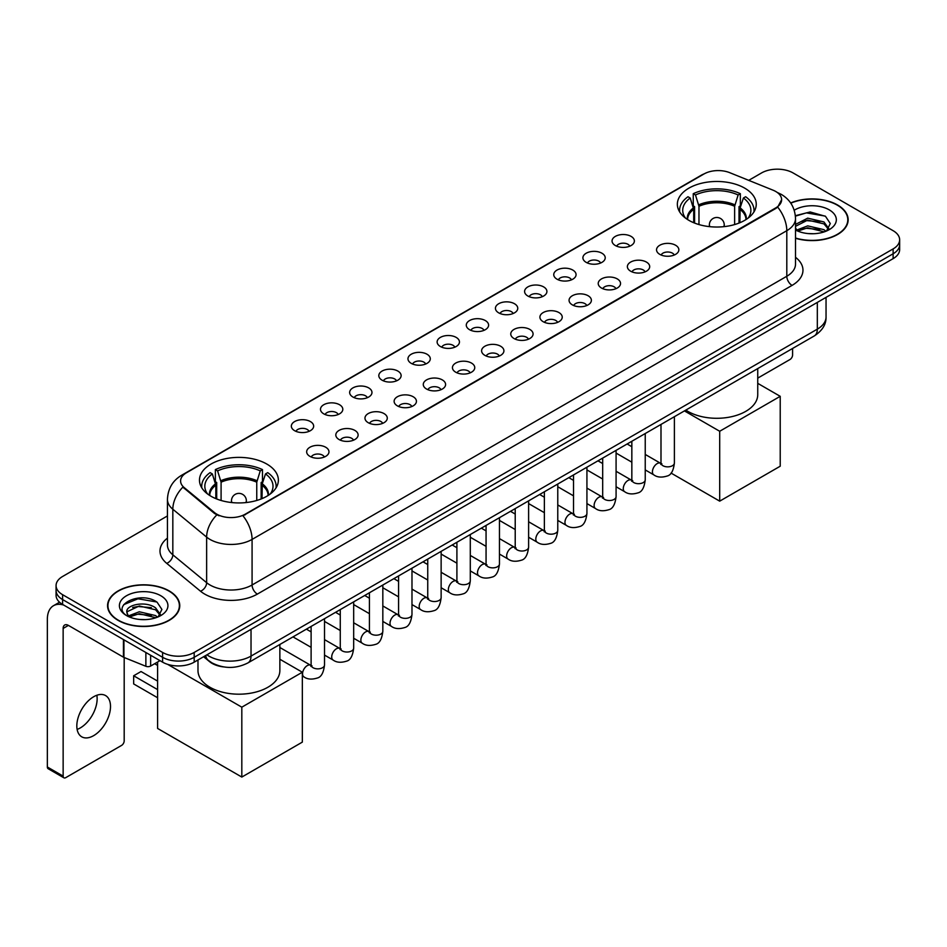 <?xml version="1.0" encoding="UTF-8"?>
<svg xmlns="http://www.w3.org/2000/svg" width="947" height="947" viewBox="0 0 947 947"><rect width="100%" height="100%" fill="white"/><g stroke="black" fill="none" stroke-linecap="round" stroke-linejoin="round"><path stroke-width="1.42" d="M266.817 464.054A39.443 22.775 0 0 0 223.823 459.117A39.443 22.775 0 0 0 199.474 480.153A39.443 22.775 0 0 0 211.027 496.264A39.443 22.775 0 0 0 254.021 501.2A39.443 22.775 0 0 0 278.371 480.153A39.443 22.775 0 0 0 266.817 464.054M744.697 188.145A39.443 22.775 0 0 0 701.703 183.209A39.443 22.775 0 0 0 677.354 204.256A39.443 22.775 0 0 0 688.907 220.355A39.443 22.775 0 0 0 731.901 225.291A39.443 22.775 0 0 0 756.251 204.256A39.443 22.775 0 0 0 744.697 188.145M615.325 245.522A11.163 6.451 180 0 1 613.111 243.699A11.163 6.451 180 0 1 616.817 235.685A11.163 6.451 180 0 1 631.116 236.407A11.163 6.451 180 0 1 633.33 243.699A11.163 6.451 180 0 1 615.325 245.522M629.755 246.184A6.7 3.871 0 0 0 627.956 244.302A6.7 3.871 0 0 0 621.362 243.32A6.7 3.871 0 0 0 616.686 246.184M586.169 262.355A11.163 6.451 180 0 1 583.956 260.532A11.163 6.451 180 0 1 587.661 252.518A11.163 6.451 180 0 1 601.961 253.24A11.163 6.451 180 0 1 604.174 260.532A11.163 6.451 180 0 1 586.169 262.355M600.599 263.017A6.7 3.871 0 0 0 598.8 261.135A6.7 3.871 0 0 0 592.206 260.153A6.7 3.871 0 0 0 587.531 263.017M557.014 279.187A11.163 6.451 180 0 1 554.8 277.364A11.163 6.451 180 0 1 558.493 269.35A11.163 6.451 180 0 1 572.805 270.073A11.163 6.451 180 0 1 575.018 277.364A11.163 6.451 180 0 1 557.014 279.187M571.443 279.85A6.7 3.871 0 0 0 569.644 277.968A6.7 3.871 0 0 0 563.051 276.986A6.7 3.871 0 0 0 558.375 279.85M527.858 296.02A11.163 6.451 180 0 1 525.644 294.197A11.163 6.451 180 0 1 529.337 286.183A11.163 6.451 180 0 1 543.649 286.905A11.163 6.451 180 0 1 545.863 294.197A11.163 6.451 180 0 1 527.858 296.02M542.288 296.683A6.7 3.871 0 0 0 540.488 294.801A6.7 3.871 0 0 0 533.895 293.819A6.7 3.871 0 0 0 529.219 296.683M498.702 312.853A11.163 6.451 180 0 1 496.488 311.03A11.163 6.451 180 0 1 500.182 303.016A11.163 6.451 180 0 1 514.493 303.738A11.163 6.451 180 0 1 516.707 311.03A11.163 6.451 180 0 1 498.702 312.853M513.132 313.516A6.7 3.871 0 0 0 511.333 311.634A6.7 3.871 0 0 0 504.739 310.652A6.7 3.871 0 0 0 500.063 313.516M469.546 329.686A11.163 6.451 180 0 1 467.333 327.863A11.163 6.451 180 0 1 471.026 319.849A11.163 6.451 180 0 1 485.338 320.571A11.163 6.451 180 0 1 487.551 327.863A11.163 6.451 180 0 1 469.546 329.686M483.976 330.349A6.7 3.871 0 0 0 482.177 328.467A6.7 3.871 0 0 0 475.583 327.496A6.7 3.871 0 0 0 470.908 330.349M440.391 346.519A11.163 6.451 180 0 1 438.177 344.696A11.163 6.451 180 0 1 441.87 336.682A11.163 6.451 180 0 1 456.182 337.404A11.163 6.451 180 0 1 458.395 344.696A11.163 6.451 180 0 1 440.391 346.519M454.82 347.194A6.7 3.871 0 0 0 453.021 345.3A6.7 3.871 0 0 0 446.416 344.329A6.7 3.871 0 0 0 441.752 347.194M411.235 363.352A11.163 6.451 180 0 1 409.021 361.529A11.163 6.451 180 0 1 412.714 353.515A11.163 6.451 180 0 1 427.026 354.237A11.163 6.451 180 0 1 429.24 361.529A11.163 6.451 180 0 1 411.235 363.352M425.665 364.027A6.7 3.871 0 0 0 423.865 362.133A6.7 3.871 0 0 0 417.26 361.162A6.7 3.871 0 0 0 412.596 364.027M382.079 380.185A11.163 6.451 180 0 1 379.865 378.362A11.163 6.451 180 0 1 383.559 370.348A11.163 6.451 180 0 1 397.858 371.07A11.163 6.451 180 0 1 400.084 378.362A11.163 6.451 180 0 1 382.079 380.185M396.509 380.86A6.7 3.871 0 0 0 394.71 378.966A6.7 3.871 0 0 0 388.104 377.995A6.7 3.871 0 0 0 383.44 380.86M352.923 397.018A11.163 6.451 180 0 1 350.698 395.195A11.163 6.451 180 0 1 354.403 387.181A11.163 6.451 180 0 1 368.703 387.903A11.163 6.451 180 0 1 370.928 395.195A11.163 6.451 180 0 1 352.923 397.018M367.353 397.693A6.7 3.871 0 0 0 365.554 395.81A6.7 3.871 0 0 0 358.949 394.828A6.7 3.871 0 0 0 354.273 397.693M323.756 413.851A11.163 6.451 180 0 1 321.542 412.028A11.163 6.451 180 0 1 325.247 404.014A11.163 6.451 180 0 1 339.547 404.736A11.163 6.451 180 0 1 341.76 412.028A11.163 6.451 180 0 1 323.756 413.851M338.186 414.526A6.7 3.871 0 0 0 336.398 412.643A6.7 3.871 0 0 0 329.793 411.661A6.7 3.871 0 0 0 325.117 414.526M294.6 430.684A11.163 6.451 180 0 1 292.386 428.861A11.163 6.451 180 0 1 296.091 420.859A11.163 6.451 180 0 1 310.391 421.569A11.163 6.451 180 0 1 312.605 428.861A11.163 6.451 180 0 1 294.6 430.684M309.03 431.358A6.7 3.871 0 0 0 307.23 429.476A6.7 3.871 0 0 0 300.637 428.494A6.7 3.871 0 0 0 295.961 431.358M659.799 254.364A11.163 6.451 180 0 1 657.585 252.541A11.163 6.451 180 0 1 661.29 244.527A11.163 6.451 180 0 1 675.59 245.249A11.163 6.451 180 0 1 677.803 252.541A11.163 6.451 180 0 1 659.799 254.364M674.228 255.027A6.7 3.871 0 0 0 672.429 253.145A6.7 3.871 0 0 0 665.836 252.162A6.7 3.871 0 0 0 661.16 255.027M630.643 271.197A11.163 6.451 180 0 1 628.429 269.374A11.163 6.451 180 0 1 632.123 261.36A11.163 6.451 180 0 1 646.434 262.082A11.163 6.451 180 0 1 648.648 269.374A11.163 6.451 180 0 1 630.643 271.197M645.073 271.86A6.7 3.871 0 0 0 643.273 269.978A6.7 3.871 0 0 0 636.68 268.995A6.7 3.871 0 0 0 632.004 271.86M601.487 288.03A11.163 6.451 180 0 1 599.273 286.207A11.163 6.451 180 0 1 602.967 278.193A11.163 6.451 180 0 1 617.278 278.915A11.163 6.451 180 0 1 619.492 286.207A11.163 6.451 180 0 1 601.487 288.03M615.917 288.693A6.7 3.871 0 0 0 614.118 286.811A6.7 3.871 0 0 0 607.524 285.828A6.7 3.871 0 0 0 602.848 288.693M572.331 304.863A11.163 6.451 180 0 1 570.118 303.04A11.163 6.451 180 0 1 573.811 295.026A11.163 6.451 180 0 1 588.123 295.748A11.163 6.451 180 0 1 590.336 303.04A11.163 6.451 180 0 1 572.331 304.863M586.761 305.526A6.7 3.871 0 0 0 584.962 303.644A6.7 3.871 0 0 0 578.368 302.661A6.7 3.871 0 0 0 573.693 305.526M543.176 321.696A11.163 6.451 180 0 1 540.962 319.873A11.163 6.451 180 0 1 544.655 311.859A11.163 6.451 180 0 1 558.967 312.581A11.163 6.451 180 0 1 561.18 319.873A11.163 6.451 180 0 1 543.176 321.696M557.605 322.359A6.7 3.871 0 0 0 555.806 320.477A6.7 3.871 0 0 0 549.201 319.494A6.7 3.871 0 0 0 544.537 322.359M514.02 338.529A11.163 6.451 180 0 1 511.806 336.706A11.163 6.451 180 0 1 515.499 328.692A11.163 6.451 180 0 1 529.811 329.414A11.163 6.451 180 0 1 532.025 336.706A11.163 6.451 180 0 1 514.02 338.529M528.45 339.192A6.7 3.871 0 0 0 526.65 337.31A6.7 3.871 0 0 0 520.045 336.327A6.7 3.871 0 0 0 515.381 339.192M484.864 355.362A11.163 6.451 180 0 1 482.65 353.539A11.163 6.451 180 0 1 486.344 345.525A11.163 6.451 180 0 1 500.655 346.247A11.163 6.451 180 0 1 502.869 353.539A11.163 6.451 180 0 1 484.864 355.362M499.294 356.025A6.7 3.871 0 0 0 497.495 354.142A6.7 3.871 0 0 0 490.889 353.172A6.7 3.871 0 0 0 486.225 356.025M455.708 372.195A11.163 6.451 180 0 1 453.495 370.372A11.163 6.451 180 0 1 457.188 362.358A11.163 6.451 180 0 1 471.488 363.08A11.163 6.451 180 0 1 473.713 370.372A11.163 6.451 180 0 1 455.708 372.195M470.138 372.869A6.7 3.871 0 0 0 468.339 370.975A6.7 3.871 0 0 0 461.734 370.005A6.7 3.871 0 0 0 457.07 372.869M426.552 389.028A11.163 6.451 180 0 1 424.327 387.205A11.163 6.451 180 0 1 428.032 379.191A11.163 6.451 180 0 1 442.332 379.913A11.163 6.451 180 0 1 444.557 387.205A11.163 6.451 180 0 1 426.552 389.028M440.971 389.702A6.7 3.871 0 0 0 439.183 387.808A6.7 3.871 0 0 0 432.578 386.838A6.7 3.871 0 0 0 427.902 389.702M397.385 405.861A11.163 6.451 180 0 1 395.171 404.038A11.163 6.451 180 0 1 398.876 396.024A11.163 6.451 180 0 1 413.176 396.746A11.163 6.451 180 0 1 415.39 404.038A11.163 6.451 180 0 1 397.385 405.861M411.815 406.535A6.7 3.871 0 0 0 410.027 404.653A6.7 3.871 0 0 0 403.422 403.671A6.7 3.871 0 0 0 398.746 406.535M368.229 422.693A11.163 6.451 180 0 1 366.016 420.87A11.163 6.451 180 0 1 369.721 412.856A11.163 6.451 180 0 1 384.02 413.579A11.163 6.451 180 0 1 386.234 420.87A11.163 6.451 180 0 1 368.229 422.693M382.659 423.368A6.7 3.871 0 0 0 380.86 421.486A6.7 3.871 0 0 0 374.266 420.504A6.7 3.871 0 0 0 369.59 423.368M339.073 439.526A11.163 6.451 180 0 1 336.86 437.703A11.163 6.451 180 0 1 340.565 429.689A11.163 6.451 180 0 1 354.865 430.412A11.163 6.451 180 0 1 357.078 437.703A11.163 6.451 180 0 1 339.073 439.526M353.503 440.201A6.7 3.871 0 0 0 351.704 438.319A6.7 3.871 0 0 0 345.11 437.336A6.7 3.871 0 0 0 340.435 440.201M309.918 456.359A11.163 6.451 180 0 1 307.704 454.536A11.163 6.451 180 0 1 311.397 446.534A11.163 6.451 180 0 1 325.709 447.244A11.163 6.451 180 0 1 327.922 454.536A11.163 6.451 180 0 1 309.918 456.359M324.348 457.034A6.7 3.871 0 0 0 322.548 455.152A6.7 3.871 0 0 0 315.955 454.169A6.7 3.871 0 0 0 311.279 457.034M773.06 190.193A20.1 11.601 180 0 1 775.747 191.495A20.1 11.601 180 0 1 781.63 199.699A20.1 11.601 180 0 1 775.747 207.902L245.237 514.185A20.1 11.601 180 0 1 214.567 512.635L184.227 487.622A20.1 11.601 180 0 1 180.593 480.958A20.1 11.601 180 0 1 186.476 472.754L703.988 173.976A20.1 11.601 180 0 1 729.723 172.674L773.06 190.193M223.717 666.925A22.326 12.891 180 0 1 209.583 661.657L203.605 656.721M795.516 238.277A36.093 20.846 0 0 0 848.157 219.751A36.093 20.846 0 0 0 837.586 205.014A36.093 20.846 0 0 0 790.662 202.966M169.193 590.916A36.093 20.846 0 0 0 129.846 586.394A36.093 20.846 0 0 0 107.567 605.654A36.093 20.846 0 0 0 118.138 620.38A36.093 20.846 0 0 0 157.474 624.902A36.093 20.846 0 0 0 179.764 605.654A36.093 20.846 0 0 0 169.193 590.916M781.63 199.699L777.688 207.085L775.747 208.494L242.977 515.807A26.054 15.045 60 0 1 252.08 539.411A29.771 17.188 180 0 1 209.974 539.411A29.771 17.188 180 0 1 206.635 537.115L172.828 509.237A29.771 17.188 180 0 1 167.441 499.377L167.441 544.951A29.771 17.188 0 0 0 172.828 554.812L206.635 582.689A29.771 17.188 0 0 0 209.974 584.986A29.771 17.188 0 0 0 252.08 584.986L786.803 276.264A29.771 17.188 0 0 0 795.516 264.118L795.516 218.532A29.771 17.188 180 0 1 786.803 230.689A26.054 15.045 -120 0 0 777.688 207.085M167.441 515.949L62.609 576.474A22.326 12.891 0 0 0 56.074 585.589L56.074 595.32A22.326 12.891 0 0 0 62.609 604.435L162.612 662.166L162.612 657.301A22.326 12.891 0 0 0 194.182 657.301L893.116 253.784A22.326 12.891 0 0 0 899.65 244.669A22.326 12.891 0 0 1 893.116 253.784L194.182 657.301A22.326 12.891 0 0 1 162.612 657.301L62.609 599.569L162.612 657.301L162.612 652.447A22.326 12.891 0 0 0 194.182 652.447L893.116 248.919A22.326 12.891 0 0 0 899.65 239.804A22.326 12.891 0 0 0 893.116 230.689L793.113 172.958A22.326 12.891 0 0 0 761.53 172.958L748.722 180.356M56.074 590.455A22.326 12.891 0 0 0 62.609 599.569A22.326 12.891 0 0 1 56.074 590.455M219.077 515.807L214.567 513.523L182.866 487.125A26.054 17.425 129.5 0 0 172.828 509.237L172.828 554.812A7.446 4.984 -50.5 0 1 166.731 563.358A37.217 21.485 180 0 1 167.441 538.133M56.074 585.589A22.326 12.891 0 0 0 62.609 594.704L162.612 652.447M162.612 662.166A22.326 12.891 0 0 0 194.182 662.166L893.116 258.649A22.326 12.891 0 0 0 899.65 249.535L899.65 239.804M795.516 238.028A35.726 20.621 0 0 0 847.79 219.751A35.726 20.621 0 0 0 837.326 205.168A35.726 20.621 0 0 0 790.804 203.179M808.028 233.566L813.639 233.731M796.877 230.003L807.708 225.871L823.949 229.671L825.914 231.246M797.871 231.044L807.708 227.801L824.304 231.849M795.516 227.588A16.821 9.707 0 0 0 798.013 231.175M795.516 224.403L807.708 218.153L823.949 221.953L828.791 228.629M795.516 226.333L807.708 220.083L823.949 223.883L828.4 229.127M795.681 230.074L796.545 230.606M795.516 230.003A24.267 14.004 0 0 0 829.217 229.659A24.267 14.004 0 0 0 829.217 209.843A24.267 14.004 0 0 0 794.225 210.246M826.494 231.009L830.294 223.551L825.488 216.307L810.159 211.962L795.373 215.691M797.043 230.76L795.516 228.961M795.409 216.141L806.382 212.886L825.157 216.082M801.032 221.574L806.382 220.604L819.794 221.764M801.032 229.292L806.382 228.322L819.794 229.482M757.742 378.125L789.952 359.529A3.717 2.154 120 0 0 792.592 354.971L792.592 348.46M118.399 620.238A35.726 20.621 0 0 0 157.332 624.7A35.726 20.621 0 0 0 179.385 605.654A35.726 20.621 0 0 0 168.921 591.058A35.726 20.621 0 0 0 129.988 586.595A35.726 20.621 0 0 0 107.934 605.654A35.726 20.621 0 0 0 118.399 620.238M139.623 619.456L145.234 619.622M128.472 615.905L139.304 611.774L155.557 615.574L157.522 617.148M129.479 616.947L139.304 613.703L155.912 617.74M128.65 616.651L126.91 612.579A16.821 9.707 0 0 0 129.621 617.077M160.386 614.532L155.557 607.856C145.459 600.315 124.684 604.967 126.91 612.579L126.839 611.833M126.945 612.816L127.419 611.561L139.304 605.985L155.557 609.785L160.007 615.029M158.102 616.911L161.901 609.442L157.095 602.197C140.073 589.957 109.816 606.092 127.289 615.976L128.153 616.509M160.824 595.746A24.267 14.004 0 0 0 126.507 595.746A24.267 14.004 0 0 0 126.507 615.55A24.267 14.004 0 0 0 160.824 615.55A24.267 14.004 0 0 0 160.824 595.746M123.737 604.636L137.99 598.788L156.764 601.984M132.639 607.477L137.99 606.506L151.39 607.654M132.639 615.195L137.99 614.224L151.39 615.372M693.701 222.723L693.701 209.311L690.209 198.018A34.092 19.686 0 0 0 684.622 216.816A34.092 19.686 0 0 0 685.474 218.106M694.577 223.066L694.577 206.612L693.251 205.854L693.251 193.697A37.217 21.485 0 0 1 740.353 193.697L738.127 194.975A34.092 19.686 0 0 0 695.477 194.975L698.969 206.268L698.969 224.569M734.635 224.569L734.635 206.268L738.127 194.975M685.817 410.098A40.934 23.639 0 0 0 687.853 411.365A40.934 23.639 0 0 0 732.469 416.491A40.934 23.639 0 0 0 757.742 394.65L757.742 368.572M740.353 193.697L740.353 205.854L739.027 206.612L739.027 223.066M690.209 198.018L687.984 196.739A37.217 21.485 0 0 0 679.591 210.329A37.217 21.485 0 0 0 679.697 211.986M695.477 194.975L693.251 193.697M753.907 211.986A37.217 21.485 0 0 0 754.013 210.329A37.217 21.485 0 0 0 745.62 196.739L743.395 198.018L740.14 207.89L739.891 222.723M748.118 218.106A34.092 19.686 0 0 0 748.982 216.816A34.092 19.686 0 0 0 743.395 198.018M719.696 501.152L719.696 431.264L780.221 396.32L780.221 466.208L719.696 501.152L671.032 473.062M719.696 431.264L684.421 410.903M757.742 383.346L780.221 396.32M215.833 498.619L215.833 485.207L212.329 473.914A34.092 19.686 0 0 0 206.742 492.724A34.092 19.686 0 0 0 207.606 494.003M216.697 498.974L216.697 482.52L215.371 481.751L215.371 469.594A37.217 21.485 0 0 1 262.473 469.594L260.247 470.884A34.092 19.686 0 0 0 217.597 470.884L221.089 482.177L221.089 500.466M256.755 500.466L256.755 482.177L260.247 470.884M197.982 659.976L197.982 670.559A40.934 23.639 0 0 0 209.974 687.262A40.934 23.639 0 0 0 254.589 692.387A40.934 23.639 0 0 0 279.862 670.559L279.862 644.481M262.473 469.594L262.473 481.751L261.147 482.52L261.147 498.974M212.329 473.914L210.104 472.636A37.217 21.485 0 0 0 201.711 486.237A37.217 21.485 0 0 0 201.818 487.883M217.597 470.884L215.371 469.594M276.027 487.883A37.217 21.485 0 0 0 276.133 486.237A37.217 21.485 0 0 0 267.741 472.636L265.515 473.914L262.26 483.787L262.011 498.619M270.238 494.003A34.092 19.686 0 0 0 271.102 492.724A34.092 19.686 0 0 0 265.515 473.914M157.604 697.75L133.657 683.923L133.657 675.779L157.604 689.605M241.816 777.061L241.816 707.172L302.342 672.228L302.342 742.117L241.816 777.061L157.604 728.444L157.604 662.012M241.816 707.172L167.655 664.356M279.862 659.242L302.342 672.228M133.657 675.779L141.032 671.53L157.604 681.094M96.843 695.264A23.817 13.755 -60 0 1 80.306 727.923A23.817 13.755 -60 0 1 77.121 729.415M93.658 735.641A23.817 13.755 120 0 0 109.225 714.654A23.817 13.755 120 0 0 105.579 695.572A23.817 13.755 120 0 0 93.658 696.743A23.817 13.755 120 0 0 78.104 717.731A23.817 13.755 120 0 0 81.75 736.825A23.817 13.755 120 0 0 93.658 735.641M150.632 655.253L150.632 666.037L159.972 660.651M63.721 605.074A29.771 17.188 -120 0 0 53.517 605.689A29.771 17.188 -120 0 0 47.35 619.326L47.35 766.999L63.141 776.114L63.141 628.441A7.446 4.297 60 0 1 64.68 625.032A7.446 4.297 60 0 1 68.397 625.399L123.43 657.171L123.43 639.545M63.141 776.114A3.717 2.154 120 0 0 63.911 777.818L48.119 768.704A3.717 2.154 -60 0 1 47.35 766.999M63.911 777.818A3.717 2.154 120 0 0 65.769 777.629L121.559 745.419A3.717 2.154 120 0 0 124.187 740.862L124.187 657.514M150.632 666.037A3.717 2.154 180 0 1 145.874 666.286L123.927 657.407A3.717 2.154 180 0 1 123.43 657.171M184.227 487.622L184.227 488.498M214.567 512.635L214.567 513.523M245.237 514.185L245.237 514.789M775.747 207.902L775.747 208.494M257.347 594.1A7.446 4.297 60 0 1 252.08 584.986L252.08 539.411L786.803 230.689L786.803 276.264A7.446 4.297 60 0 0 792.059 285.39L257.347 594.1A37.217 21.485 180 0 1 204.718 594.1A37.217 21.485 180 0 1 200.539 591.236L166.731 563.358M795.516 218.532C795.018 207.831 790.307 199.805 781.405 194.455L777.641 192.62A26.054 12.204 112 0 0 777.298 192.501M184.263 474.281A26.054 15.045 -120 0 0 181.564 475.299C172.65 480.638 167.95 488.664 167.441 499.377M181.564 475.299L701.798 174.935A26.054 15.045 60 0 1 703.775 174.094M216.792 514.896A26.054 17.425 129.5 0 0 206.635 537.115L206.635 582.689A7.446 4.984 -50.5 0 1 200.539 591.236M795.516 257.3A37.217 21.485 180 0 1 792.059 285.39M194.182 652.447L194.182 662.166M893.116 248.919L893.116 258.649M62.609 594.704L62.609 604.435M206.92 654.815A29.771 17.188 0 0 0 208.92 656.093A29.771 17.188 0 0 0 251.026 656.093L817.32 329.142A29.771 17.188 0 0 0 826.044 316.985C826.258 324.371 822.327 330.692 814.242 335.96L247.948 662.9A14.892 8.594 60 0 0 251.026 656.093L251.026 629.353M817.32 302.401L817.32 329.142A14.892 8.594 60 0 1 814.242 335.96M205.712 655.513A14.892 9.955 129.5 0 0 208.316 660.355L203.794 656.626M693.701 209.311A29.179 16.845 0 0 0 687.629 219.586M734.635 206.268A29.179 16.845 0 0 0 698.969 206.268M693.453 207.89A29.523 17.046 0 0 0 687.333 219.396M734.884 204.848A29.523 17.046 0 0 0 698.72 204.848M746.272 219.396A29.523 17.046 0 0 0 740.14 207.89M745.976 219.586A29.179 16.845 0 0 0 739.891 209.311M710.025 226.688A7.446 4.297 180 0 1 709.362 224.913L709.362 226.617M724.242 226.617L724.242 224.913A7.446 4.297 180 0 1 723.579 226.688M215.833 485.207A29.179 16.845 0 0 0 209.749 495.482M256.755 482.177A29.179 16.845 0 0 0 221.089 482.177M215.585 483.787A29.523 17.046 0 0 0 209.453 495.293M257.004 480.745A29.523 17.046 0 0 0 220.84 480.745M268.392 495.293A29.523 17.046 0 0 0 262.26 483.787M268.096 495.482A29.179 16.845 0 0 0 262.011 485.207M232.145 502.597A7.446 4.297 180 0 1 231.482 500.821L231.482 502.526M246.362 502.526L246.362 500.821A7.446 4.297 180 0 1 245.699 502.597M674.394 416.692L674.394 462.988A6.7 3.871 180 0 1 672.121 465.888A6.7 3.871 180 0 1 662.959 465.723A6.7 3.871 180 0 1 660.994 462.988L660.781 464.432L661.385 463.947M674.394 462.988C673.483 470.766 671.068 475.11 667.173 476.021C661.633 477.738 657.182 477.347 653.821 474.873A6.7 3.871 -60 0 1 652.791 469.499A6.7 3.871 -60 0 1 657.171 463.604A6.7 3.871 -60 0 1 657.467 463.438A6.7 3.871 -60 0 1 660.521 463.261L661.882 463.805M645.238 433.525L645.238 479.821A6.7 3.871 180 0 1 642.966 482.721A6.7 3.871 180 0 1 633.803 482.556A6.7 3.871 180 0 1 631.838 479.821L631.625 481.265L632.229 480.78M645.238 479.821C644.315 487.598 641.912 491.943 638.018 492.854C632.478 494.571 628.027 494.18 624.665 491.706A6.7 3.871 -60 0 1 623.635 486.332A6.7 3.871 -60 0 1 628.015 480.437A6.7 3.871 -60 0 1 628.311 480.271A6.7 3.871 -60 0 1 631.365 480.105L632.726 480.638M616.083 450.358L616.083 496.654A6.7 3.871 180 0 1 613.81 499.554A6.7 3.871 180 0 1 604.648 499.389A6.7 3.871 180 0 1 602.683 496.654L602.47 498.098L603.073 497.613M616.083 496.654C615.159 504.431 612.756 508.776 608.85 509.687C603.322 511.404 598.871 511.025 595.509 508.539A6.7 3.871 -60 0 1 594.479 503.165A6.7 3.871 -60 0 1 598.859 497.27A6.7 3.871 -60 0 1 599.155 497.104A6.7 3.871 -60 0 1 602.209 496.938L603.57 497.471M586.927 467.191L586.927 513.487A6.7 3.871 180 0 1 584.654 516.387A6.7 3.871 180 0 1 575.492 516.222A6.7 3.871 180 0 1 573.527 513.487L573.314 514.943L573.906 514.446M586.927 513.487C586.004 521.264 583.601 525.609 579.694 526.52C574.166 528.237 569.715 527.858 566.353 525.372A6.7 3.871 -60 0 1 565.323 519.998A6.7 3.871 -60 0 1 569.703 514.103A6.7 3.871 -60 0 1 569.999 513.937A6.7 3.871 -60 0 1 573.053 513.771L574.415 514.304M557.771 484.024L557.771 530.32A6.7 3.871 180 0 1 555.498 533.22A6.7 3.871 180 0 1 546.336 533.054A6.7 3.871 180 0 1 544.371 530.32L544.158 531.776L544.75 531.279M557.771 530.32C556.848 538.109 554.445 542.453 550.538 543.365C545.01 545.07 540.559 544.691 537.198 542.205A6.7 3.871 -60 0 1 536.168 536.831A6.7 3.871 -60 0 1 540.548 530.936A6.7 3.871 -60 0 1 540.844 530.77A6.7 3.871 -60 0 1 543.898 530.604L545.247 531.137M528.615 500.856L528.615 547.153A6.7 3.871 180 0 1 526.343 550.065A6.7 3.871 180 0 1 517.18 549.887A6.7 3.871 180 0 1 515.215 547.153L515.002 548.609L515.594 548.112M528.615 547.153C527.692 554.942 525.289 559.286 521.383 560.198C515.855 561.902 511.404 561.524 508.042 559.038A6.7 3.871 -60 0 1 507.012 553.664A6.7 3.871 -60 0 1 511.392 547.768A6.7 3.871 -60 0 1 511.688 547.603A6.7 3.871 -60 0 1 514.73 547.437L516.091 547.97M499.46 517.701L499.46 563.998A6.7 3.871 180 0 1 497.187 566.898A6.7 3.871 180 0 1 488.025 566.732A6.7 3.871 180 0 1 486.06 563.998L485.847 565.442L486.438 564.945M499.46 563.998C498.536 571.775 496.121 576.119 492.227 577.031C486.699 578.735 482.248 578.357 478.886 575.871A6.7 3.871 -60 0 1 477.856 570.508A6.7 3.871 -60 0 1 482.224 564.601A6.7 3.871 -60 0 1 482.532 564.436A6.7 3.871 -60 0 1 485.574 564.27L486.936 564.803M470.292 534.534L470.292 580.831A6.7 3.871 180 0 1 468.031 583.731A6.7 3.871 180 0 1 458.857 583.565A6.7 3.871 180 0 1 456.904 580.831L456.691 582.275L457.283 581.778M470.292 580.831C469.381 588.608 466.966 592.952 463.071 593.864C457.543 595.568 453.092 595.19 449.718 592.704A6.7 3.871 -60 0 1 448.7 587.341A6.7 3.871 -60 0 1 453.068 581.434A6.7 3.871 -60 0 1 453.364 581.269A6.7 3.871 -60 0 1 456.418 581.103L457.78 581.636M441.136 551.367L441.136 597.664A6.7 3.871 180 0 1 438.875 600.564A6.7 3.871 180 0 1 429.701 600.398A6.7 3.871 180 0 1 427.748 597.664L427.523 599.108L428.127 598.611M441.136 597.664C440.225 605.441 437.81 609.785 433.915 610.697C428.375 612.401 423.936 612.022 420.563 609.537A6.7 3.871 -60 0 1 419.545 604.174A6.7 3.871 -60 0 1 423.913 598.267A6.7 3.871 -60 0 1 424.209 598.102A6.7 3.871 -60 0 1 427.263 597.936L428.624 598.468M411.981 568.2L411.981 614.496A6.7 3.871 180 0 1 409.72 617.397A6.7 3.871 180 0 1 400.545 617.231A6.7 3.871 180 0 1 398.58 614.496L398.367 615.941L398.971 615.443M411.981 614.496C411.069 622.274 408.654 626.618 404.76 627.53C399.22 629.234 394.781 628.855 391.407 626.369A6.7 3.871 -60 0 1 390.377 621.007A6.7 3.871 -60 0 1 394.757 615.1A6.7 3.871 -60 0 1 395.053 614.934A6.7 3.871 -60 0 1 398.107 614.769L399.468 615.301M382.825 585.033L382.825 631.329A6.7 3.871 180 0 1 380.564 634.23A6.7 3.871 180 0 1 371.39 634.064A6.7 3.871 180 0 1 369.425 631.329L369.212 632.774L369.815 632.276M382.825 631.329C381.913 639.107 379.498 643.451 375.604 644.362C370.064 646.067 365.613 645.688 362.251 643.202A6.7 3.871 -60 0 1 361.221 637.84A6.7 3.871 -60 0 1 365.601 631.933A6.7 3.871 -60 0 1 365.897 631.767A6.7 3.871 -60 0 1 368.951 631.602L370.313 632.134M353.669 601.866L353.669 648.162A6.7 3.871 180 0 1 351.396 651.062A6.7 3.871 180 0 1 342.234 650.897A6.7 3.871 180 0 1 340.269 648.162L340.056 649.606L340.66 649.109M353.669 648.162C352.746 655.94 350.343 660.284 346.448 661.195C340.908 662.912 336.457 662.521 333.095 660.035A6.7 3.871 -60 0 1 332.066 654.673A6.7 3.871 -60 0 1 336.445 648.766A6.7 3.871 -60 0 1 336.741 648.612A6.7 3.871 -60 0 1 339.795 648.435L341.157 648.967M324.513 618.699L324.513 664.995A6.7 3.871 180 0 1 322.24 667.895A6.7 3.871 180 0 1 313.078 667.73A6.7 3.871 180 0 1 311.113 664.995L310.9 666.439L311.504 665.942M324.513 664.995C323.59 672.772 321.187 677.117 317.281 678.028C311.752 679.745 307.302 679.354 303.94 676.868A6.7 3.871 -60 0 1 302.91 671.506A6.7 3.871 -60 0 1 307.29 665.599A6.7 3.871 -60 0 1 307.586 665.445A6.7 3.871 -60 0 1 310.64 665.268L312.001 665.812M63.141 628.441L68.397 625.399M123.927 639.829L123.927 657.407M145.874 666.286L145.874 652.495M701.798 174.935L706.58 172.709M247.948 662.9C235.969 668.925 223.989 668.925 212.01 662.9L208.316 660.355M826.044 316.985L826.044 297.37M847.79 222.734L847.79 219.751M179.385 608.637L179.385 605.654M107.934 608.637L107.934 605.654M679.591 211.808L679.591 210.329M754.013 211.808L754.013 210.329M724.242 224.913A7.446 7.446 0 0 0 713.079 218.473A7.446 7.446 0 0 0 709.362 224.913M201.711 487.705L201.711 486.237M276.133 487.705L276.133 486.237M246.362 500.821A7.446 7.446 0 0 0 235.199 494.37A7.446 7.446 0 0 0 231.482 500.821M157.604 665.421L154.657 663.717M653.821 474.873L645.238 469.913M631.838 462.183L616.083 453.08M660.994 424.434L660.994 462.988M660.521 463.261L645.238 454.442M631.838 446.712L627.127 443.989M624.665 491.706L616.083 486.746M602.683 479.016L586.927 469.913M631.838 441.266L631.838 479.821M631.365 480.105L616.083 471.275M602.683 463.545L597.971 460.822M595.509 508.539L586.927 503.579M573.527 495.849L557.771 486.746M602.683 458.099L602.683 496.654M602.209 496.938L586.927 488.107M573.527 480.378L568.816 477.655M566.353 525.372L557.771 520.412M544.371 512.682L528.615 503.579M573.527 474.932L573.527 513.487M573.053 513.771L557.771 504.94M544.371 497.211L539.66 494.488M537.198 542.205L528.615 537.245M515.215 529.515L499.46 520.412M544.371 491.765L544.371 530.32M543.898 530.604L528.615 521.773M515.215 514.043L510.492 511.321M508.042 559.038L499.46 554.078M486.06 546.348L470.292 537.245M515.215 508.598L515.215 547.153M514.73 547.437L499.46 538.606M486.06 530.876L481.336 528.154M478.886 575.871L470.292 570.911M456.904 563.181L441.136 554.078M486.06 525.431L486.06 563.998M485.574 564.27L470.292 555.439M456.904 547.709L452.181 544.987M449.718 592.704L441.136 587.744M427.748 580.014L411.981 570.911M456.904 542.264L456.904 580.831M456.418 581.103L441.136 572.284M427.748 564.542L423.025 561.82M420.563 609.537L411.981 604.577M398.58 596.847L382.825 587.744M427.748 559.097L427.748 597.664M427.263 597.936L411.981 589.117M398.58 581.375L393.869 578.653M391.407 626.369L382.825 621.421M369.425 613.68L353.669 604.577M398.58 575.93L398.58 614.496M398.107 614.769L382.825 605.95M369.425 598.208L364.713 595.485M362.251 643.202L353.669 638.254M340.269 630.513L324.513 621.421M369.425 592.763L369.425 631.329M368.951 631.602L353.669 622.783M340.269 615.041L335.558 612.318M333.095 660.035L324.513 655.087M311.113 647.346L293.002 636.893M340.269 609.596L340.269 648.162M339.795 648.435L324.513 639.616M311.113 631.874L306.402 629.151M303.94 676.868L302.342 675.945M311.113 626.429L311.113 664.995M310.64 665.268L279.862 647.499M53.517 605.689L59.543 602.221"/></g></svg>
